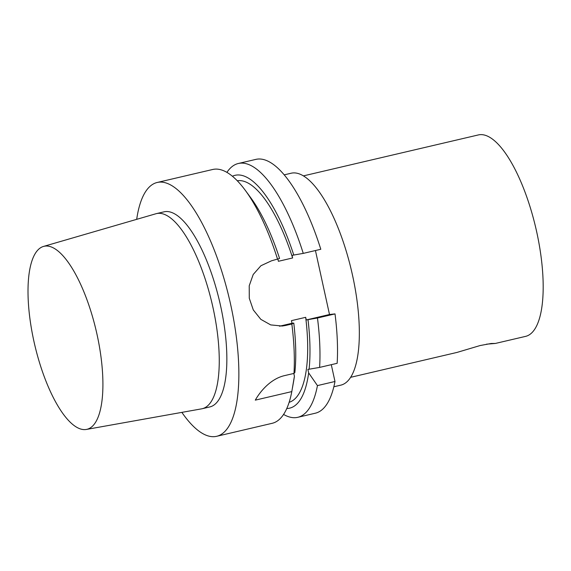 <?xml version="1.0" encoding="UTF-8"?>
<svg xmlns="http://www.w3.org/2000/svg" width="571" height="571" viewBox="0 0 571 571"><rect width="100%" height="100%" fill="white"/><g stroke="black" fill="none" stroke-linecap="round" stroke-linejoin="round"><path stroke-width="0.86" d="M319.61 367.41L337.154 363.306A130.345 43.724 76.8 0 0 335.013 313.9L317.469 318.004A130.345 43.724 76.8 0 1 319.61 367.41L307.89 369.416L308.647 372.884A119.575 40.113 76.8 0 1 286.778 408.522M293.808 373.448L294.415 376.218L291.802 391.592L255.294 400.135C260.661 390.6 271.175 378.723 284.458 375.639L293.972 373.413L294.843 372.613A119.575 40.113 76.8 0 0 293.78 323.086L291.824 324.007A130.345 43.724 76.8 0 1 293.972 373.413M331.287 364.676L334.984 381.485L317.44 385.596L308.647 372.884M291.802 391.592A130.345 43.724 76.8 0 1 272.124 423.318L216.623 436.308A130.345 43.724 76.8 0 1 181.864 412.376M294.415 376.218A119.575 40.113 76.8 0 1 293.665 381.078L292.452 387.966M317.469 318.004L306.256 319.953L305.678 317.319L291.446 320.652L292.024 323.279L293.78 323.086M334.984 381.485A130.345 43.724 76.8 0 1 315.313 413.211L297.769 417.315A130.345 43.724 76.8 0 1 283.566 414.425M226.923 172.371A130.345 43.724 76.8 0 1 238.364 163.484L255.908 159.373A130.345 43.724 76.8 0 1 320.802 249.277L303.258 253.388L292.052 255.337L292.63 257.964L278.391 261.297L277.941 259.234M315.442 250.533L329.503 314.507L335.013 313.9M317.44 385.596A130.345 43.724 76.8 0 1 297.769 417.315M350.587 377.331L457.021 352.421L480.104 345.548L491.196 343.485L495.364 343.449L486.442 344.185M279.483 326.205A33.104 31.162 83.7 0 0 280.161 326.055L285.671 325.449L282.238 326.034L270.704 324.906L260.811 319.339L253.281 309.917L249.284 298.276L249.227 285.764L253.217 274.48L260.933 265.729L271.461 260.826L279.576 258.47A119.575 40.113 76.8 0 0 250.769 197.78L245.302 190.35A130.345 43.724 76.8 0 1 277.62 259.384M329.503 314.507L306.256 319.953M292.024 323.279L280.161 326.055M291.824 324.007L285.671 325.449M136.69 219.343A130.345 43.724 76.8 0 1 157.218 182.47L212.719 169.48A130.345 43.724 76.8 0 1 214.453 169.187A130.345 43.724 76.8 0 1 245.302 190.35M157.218 182.47A130.345 43.724 76.8 0 1 158.952 182.17A130.345 43.724 76.8 0 1 230.084 301.973A130.345 43.724 76.8 0 1 216.623 436.308M238.364 163.484A130.345 43.724 76.8 0 1 303.258 253.388M237.279 180.764A113.793 38.171 76.8 0 1 292.63 257.964M232.411 176.239A119.575 40.113 76.8 0 1 293.808 255.137M305.678 317.319A113.793 38.171 76.8 0 1 289.126 402.305M308.019 319.753A119.575 40.113 76.8 0 1 309.075 369.287M45.295 246.08A93.994 31.533 76.8 0 1 96.77 333.286A93.994 31.533 76.8 0 1 86.328 429.449A93.994 31.533 76.8 0 1 34.76 344.998A93.994 31.533 76.8 0 1 43.496 246.436A93.994 31.533 76.8 0 1 45.295 246.08M43.496 246.436L155.919 213.754A100.203 33.61 76.8 0 1 156.497 213.597A100.203 33.61 76.8 0 1 157.832 213.368A100.203 33.61 76.8 0 1 212.512 305.464A100.203 33.61 76.8 0 1 202.163 408.729A100.203 33.61 76.8 0 1 201.577 408.85L86.328 429.449M156.497 213.597L164.091 211.82A100.203 33.61 76.8 0 1 165.419 211.591A100.203 33.61 76.8 0 1 220.106 303.686A100.203 33.61 76.8 0 1 209.757 406.952L202.163 408.729M284.244 174.84L291.174 173.22A108.833 36.508 76.8 0 1 292.623 172.97A108.833 36.508 76.8 0 1 352.014 272.995A108.833 36.508 76.8 0 1 340.773 385.154L333.842 386.774M303.437 175.875L478.391 134.927A103.451 34.703 76.8 0 1 479.761 134.692A103.451 34.703 76.8 0 1 536.219 229.778A103.451 34.703 76.8 0 1 525.534 336.39L495.364 343.449"/></g></svg>
